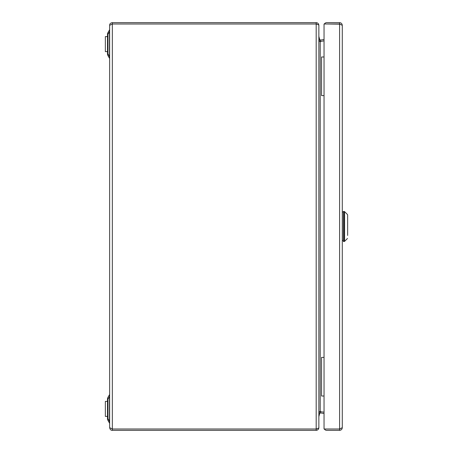 <?xml version="1.0" encoding="UTF-8"?>
<svg xmlns="http://www.w3.org/2000/svg" width="453" height="453" viewBox="0 0 453 453"><rect width="100%" height="100%" fill="white"/><g stroke="black" fill="none" stroke-linecap="round" stroke-linejoin="round"><path stroke-width="0.68" d="M342.281 25.334L342.281 427.666L339.597 429.002L324.042 429.002L324.042 23.998L339.597 23.998L342.281 25.334C342.123 23.703 341.228 22.809 339.597 22.65L326.721 22.65A2.684 2.684 0 0 0 324.393 23.998M340.107 24.162L326.721 23.992A1.342 1.342 0 0 0 326.579 23.998M326.579 429.002A1.342 1.342 0 0 0 326.721 429.008L339.597 429.008L339.597 430.35L326.721 430.35A2.684 2.684 0 0 1 324.393 429.002M339.597 23.998L339.597 429.002L340.118 428.832M339.597 430.35C341.222 430.191 342.117 429.297 342.281 427.666M339.597 429.008L340.396 428.742M339.597 22.65L339.597 23.992M347.644 214.92L347.644 235.458M344.201 211.477L343.351 211.477L343.351 241.523L344.201 241.523L344.201 211.477L344.58 211.636L344.58 241.364L344.201 241.523M342.281 211.964L343.351 211.964M342.281 240.396L343.351 240.396M324.042 56.982L321.545 56.982L321.545 95.606L324.042 95.606M324.042 357.394L321.545 357.394L321.545 396.018L324.042 396.018M109.649 427.666L112.333 429.002L316.183 429.002L318.861 428.04L318.861 24.96L316.183 23.998L112.333 23.998L109.649 25.334L109.649 427.666C110.022 429.495 110.917 430.39 112.333 430.35L112.333 429.008L316.183 429.008L316.183 430.35C317.808 430.191 318.702 429.297 318.861 427.666M316.183 429.008L316.794 428.861M112.333 430.35L316.183 430.35M318.861 414.212L320.435 412.893L320.667 411.573L320.203 411.035L318.861 412.96M318.861 40.04L320.203 41.965L320.667 41.427L324.042 40.832M319.614 411.596L324.042 412.168M316.794 24.139L316.183 23.992L316.183 22.65L112.333 22.65C110.504 22.95 109.609 23.845 109.649 25.334M112.333 22.65L112.333 23.992L316.183 23.992M318.861 25.334C318.702 23.703 317.813 22.809 316.183 22.65M320.435 412.893L324.042 413.527M318.861 36.342L319.801 40.068M319.801 412.932L318.861 416.658M319.614 41.404L320.667 41.427L320.435 40.107L318.861 38.788M324.042 39.473L320.435 40.107M109.649 423.697A1.342 1.342 0 0 0 109.467 423.028L107.973 420.429L109.467 423.028L109.649 421.284M109.467 423.028L109.467 394.756L107.973 397.355L109.467 394.756A1.342 1.342 0 0 0 109.649 394.087M109.467 421.284L107.973 418.685L107.503 418.685L107.503 399.099L107.973 399.099L107.973 418.685A3.488 2.282 150 0 0 107.973 420.429A3.488 3.488 0 0 1 107.503 418.685A3.488 3.488 0 0 0 107.973 420.429M109.649 58.913A1.342 1.342 0 0 0 109.467 58.244L107.973 55.645A3.488 3.488 0 0 1 107.503 53.901L107.503 34.315A3.488 3.488 0 0 1 107.973 32.571L109.467 29.972A1.342 1.342 0 0 0 109.649 29.303M107.503 34.315L107.973 34.315L107.973 53.901L109.467 56.5L109.467 58.244L109.467 31.716L107.973 34.315A3.488 2.282 30 0 1 107.973 32.571L109.467 29.972L109.649 31.716M107.503 53.901L107.973 53.901A3.488 2.282 150 0 0 107.973 55.645L107.973 55.645M107.973 397.355A3.488 3.488 0 0 0 107.503 399.099A3.488 3.488 0 0 1 107.973 397.355A3.488 2.282 30 0 0 107.973 399.099L109.649 396.5M107.503 416.403L105.356 416.403L105.356 401.381L107.503 401.381M107.503 51.619L105.356 51.619L105.356 36.597L107.503 36.597M316.183 429.002L316.183 23.998M112.333 429.002L112.333 23.998M320.203 411.035L320.203 41.965M347.485 214.541L344.58 211.636M347.485 238.459L344.58 241.364"/></g></svg>
